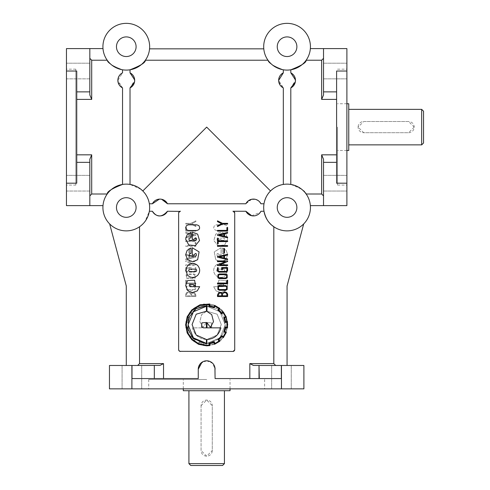 <?xml version="1.0" encoding="UTF-8"?>
<svg xmlns="http://www.w3.org/2000/svg" width="490" height="490" viewBox="0 0 490 490"><rect width="100%" height="100%" fill="white"/><g stroke="black" fill="none" stroke-linecap="round" stroke-linejoin="round"><path stroke-width="0.37" stroke-dasharray="2.45 1.84" d="M219.189 254.984A0.87 0.87 0 0 1 219.189 254.775L217.921 253.483L217.015 253.857L217.003 255.657L217.897 256.025L223.434 256.025L224.328 255.657L223.446 253.483L222.319 253.483L222.319 247.934L226.209 250.402L227.709 254.757L225.67 259.731L220.69 261.764L215.71 259.731L214.259 251.878L221.045 247.769L221.045 254.984L219.189 254.984A0.87 0.87 0 0 1 219.189 254.775L217.921 253.483L217.015 253.857L217.003 255.657L217.897 256.025L223.434 256.025L224.328 255.657L223.446 253.483L222.319 253.483L222.319 247.934L226.209 250.402L227.709 254.757L225.67 259.731L220.69 261.764L215.71 259.731L214.259 251.878L221.045 247.769L221.045 254.984L219.189 254.984M219.189 239.334A0.87 0.87 0 0 1 219.189 239.126L217.921 237.834L217.015 238.207L217.003 240.008L217.897 240.376L223.434 240.376L224.328 240.008L224.328 238.201L222.319 237.834L222.319 232.285L226.209 234.753L227.709 239.108L224.592 244.976L217.995 245.613L213.818 240.541L215.71 234.128L221.045 232.119L221.045 239.334L219.189 239.334A0.87 0.87 0 0 1 219.189 239.126L217.921 237.834L217.015 238.207L217.003 240.008L217.897 240.376L223.434 240.376L224.328 240.008L224.328 238.201L222.319 237.834L222.319 232.285L226.209 234.753L227.709 239.108L224.592 244.976L217.995 245.613L213.818 240.541L215.71 234.128L221.045 232.119L221.045 239.334L219.189 239.334M295.311 82.057L295.476 80.378L290.803 87.912L290.803 184.436C301.295 188.515 306.403 191.7 306.14 194.003C306.403 191.7 301.295 188.515 290.803 184.436L290.803 87.912L290.803 184.436A23.367 23.367 0 0 0 283.324 184.436C276.636 186.231 272.373 188.411 270.541 190.978C272.379 188.405 276.642 186.225 283.324 184.436L283.324 127.112L283.324 184.436A23.367 23.367 0 0 1 290.803 184.436M310.36 48.596A23.367 23.367 0 0 1 306.14 60.227A23.367 23.367 0 0 0 310.36 48.596L323.523 48.596L323.523 58.347L321.648 60.227L306.14 60.227C306.403 62.524 301.295 65.715 290.803 69.794L290.803 72.839L295.476 80.378A8.416 8.416 0 0 1 290.803 87.912M278.816 82.038L283.324 87.912A8.416 8.416 0 0 1 278.651 80.378L283.324 72.839L283.324 69.794A23.367 23.367 0 0 0 290.803 69.794L290.803 72.839L290.803 69.794M283.324 184.436L283.324 87.912L283.324 127.112L283.324 87.912L278.651 80.378A8.416 8.416 0 0 1 283.324 72.839L283.324 69.794C272.844 65.721 267.73 62.53 267.993 60.227C267.712 62.512 272.82 65.703 283.324 69.794L283.324 72.839M118.035 82.038L122.543 87.912A8.416 8.416 0 0 1 117.87 80.378L122.543 72.839L122.543 69.794A23.367 23.367 0 0 0 130.022 69.794A23.367 23.367 0 0 1 122.543 69.794C112.063 65.721 106.949 62.53 107.212 60.227C106.93 62.512 112.038 65.703 122.543 69.794L122.543 72.839L122.543 69.794M134.53 82.057L134.695 80.378L130.022 87.912L130.022 184.436C136.722 186.231 140.985 188.411 142.811 190.978C145.383 192.821 147.564 197.084 149.352 203.767C147.557 197.072 145.377 192.815 142.811 190.978L206.676 127.112L270.541 190.978C267.969 192.821 265.788 197.084 263.994 203.767A23.367 23.367 0 0 0 263.994 211.245A23.367 23.367 0 0 1 263.994 203.767C265.794 197.066 267.975 192.803 270.541 190.978M222.564 465.5L190.782 465.5M224.432 463.632L188.913 463.632M423.538 111.224L423.538 143.007M421.67 109.356L421.67 144.875M194.156 254.984A0.87 0.87 0 0 0 194.156 254.775L195.424 253.483L196.337 253.857L196.343 255.657L195.449 256.025L189.912 256.025L189.024 255.657L189.906 253.483L191.033 253.483L191.033 247.934L187.143 250.402L185.643 254.757L187.676 259.731L192.656 261.764L197.635 259.731L199.093 251.878L192.307 247.769L192.307 254.984L194.156 254.984M194.156 239.334A0.87 0.87 0 0 0 194.156 239.126L195.424 237.834L196.337 238.207L196.343 240.008L195.449 240.376L189.912 240.376L189.024 240.008L189.024 238.201L191.033 237.834L191.033 232.285L187.143 234.753L185.643 239.108L188.76 244.976L195.357 245.613L199.534 240.541L197.635 234.128L192.307 232.119L192.307 239.334L194.156 239.334M323.523 195.884L323.523 159.262L323.523 205.635L310.36 205.635A23.367 23.367 0 0 0 306.14 194.003L321.648 194.003L323.523 195.884L323.523 205.635L346.889 205.635L346.889 48.596L323.523 48.596L323.523 94.968L321.648 99.397L321.648 60.227M323.523 183.199L323.523 191.033L323.523 183.199M323.523 71.032L323.523 63.198L323.523 71.032M66.462 78.859L66.462 71.032L66.462 78.859L66.462 71.032L66.462 78.859L89.829 78.859L89.829 71.032L89.829 78.859L89.829 71.032L89.829 78.859L66.462 78.859M66.462 191.033L66.462 183.199L66.462 191.033L66.462 183.199L66.462 191.033L89.829 191.033L89.829 183.199L89.829 191.033L89.829 183.199L89.829 191.033L66.462 191.033M140.838 225.792L144.973 221.535L149.352 211.245L152.402 211.245L149.352 211.245A23.367 23.367 0 0 0 149.352 203.767L152.402 203.767C156.812 197.495 161.841 197.495 167.47 203.767L245.876 203.767A8.416 8.416 0 0 1 260.95 203.767L263.994 203.767M346.889 71.032L346.889 63.198L346.889 71.032L346.889 63.198L346.889 71.032L336.606 71.032L336.606 183.199L336.606 71.032L336.606 183.199L346.889 183.199L346.889 175.371L346.889 183.199M89.829 48.596L102.992 48.596A23.367 23.367 0 0 0 107.212 60.227L91.697 60.227L89.829 58.347L89.829 48.596L89.829 94.968L89.829 48.596L66.462 48.596L66.462 71.032L76.74 71.032L76.74 183.199L76.74 71.032L76.74 183.199L66.462 183.199L66.462 205.635L89.829 205.635L89.829 195.884L91.697 194.003L107.212 194.003C106.93 191.719 112.038 188.528 122.543 184.436L122.543 87.912L117.87 80.378A8.416 8.416 0 0 1 122.543 72.839M234.14 350.938L234.716 349.591A1.868 1.868 0 0 1 232.848 351.459L180.504 351.459L206.676 351.459L180.504 351.459L178.63 349.591L179.812 351.324M180.504 351.459A1.868 1.868 0 0 1 178.63 349.591L178.63 213.113L178.63 349.591L178.63 213.113L179.769 211.392M180.443 211.245A1.868 1.868 0 0 0 178.63 213.113L180.443 211.245L167.47 211.245C161.853 217.517 156.825 217.517 152.402 211.245L149.352 211.245C146.424 223.924 139.846 225.97 139.534 226.754A23.367 23.367 0 0 1 109.644 223.912L126.285 286.025L126.285 365.479L159.936 365.418M198.26 369.221L198.26 378.568L131.994 378.568L198.26 378.568L198.26 369.221A8.416 8.416 0 0 1 206.676 360.805A8.416 8.416 0 0 1 215.086 369.221L215.086 378.568L281.358 378.568L215.086 378.568L215.086 369.221L215.086 378.568L249.82 378.568L249.82 363.611L254.065 365.479L303.892 365.479L303.892 388.852L109.46 388.852L109.46 365.479L141.708 365.479L122.077 365.479L131.994 365.479L131.994 378.568L198.26 378.568L198.26 369.221L200.729 363.268L206.676 360.805L205.034 360.971M203.46 361.442L202.003 362.22M140.918 189.287L130.022 184.436L130.022 87.912L130.022 184.436A23.367 23.367 0 0 0 122.543 184.436A23.367 23.367 0 0 1 130.022 184.436M131.994 365.479L159.287 365.479L137.659 365.479L139.534 363.611L139.534 226.754A23.367 23.367 0 0 1 109.644 223.912M161.614 199.258L159.428 199.105M249.82 378.568L259.02 378.568L259.02 365.479L259.02 378.568M66.462 127.112L66.462 185.073L66.462 127.112M75.809 185.073L75.809 127.112L75.809 185.073L66.462 185.073M206.676 388.852L148.721 388.852L206.676 388.852M206.676 379.499L148.721 379.499L206.676 379.499M346.889 127.112L346.889 185.073L346.889 127.112M337.543 127.112L337.543 185.073L337.543 127.112M230.043 390.72L183.303 390.72M296.879 207.503A9.812 9.812 0 0 1 287.067 217.321A9.812 9.812 0 0 1 277.248 207.503A9.812 9.812 0 0 1 287.067 197.691A9.812 9.812 0 0 1 296.879 207.503M149.352 203.767A23.367 23.367 0 0 1 126.285 230.876A23.367 23.367 0 0 1 102.918 207.503A23.367 23.367 0 0 1 126.285 184.136A23.367 23.367 0 0 1 149.352 211.245M136.097 207.503A9.812 9.812 0 0 1 126.285 217.321A9.812 9.812 0 0 1 116.467 207.503A9.812 9.812 0 0 1 126.285 197.691A9.812 9.812 0 0 1 136.097 207.503M130.022 72.839A8.416 8.416 0 0 1 134.695 80.378L130.022 72.839L130.022 69.794C140.514 65.715 145.622 62.524 145.358 60.227A23.367 23.367 0 0 0 149.56 48.847L263.792 48.847A23.367 23.367 0 0 0 267.993 60.227L145.358 60.227A23.367 23.367 0 0 0 149.56 48.847M102.992 48.596A23.367 23.367 0 0 0 107.212 60.227M149.652 46.728A23.367 23.367 0 0 1 126.285 70.095A23.367 23.367 0 0 1 102.918 46.728A23.367 23.367 0 0 1 126.285 23.355A23.367 23.367 0 0 1 149.652 46.728M136.097 46.728A9.812 9.812 0 0 1 126.285 56.54A9.812 9.812 0 0 1 116.467 46.728A9.812 9.812 0 0 1 126.285 36.909A9.812 9.812 0 0 1 136.097 46.728M263.792 48.847A23.367 23.367 0 0 0 267.993 60.227M310.433 46.728A23.367 23.367 0 0 1 287.067 70.095A23.367 23.367 0 0 1 263.694 46.728A23.367 23.367 0 0 1 287.067 23.355A23.367 23.367 0 0 1 310.433 46.728M296.879 46.728A9.812 9.812 0 0 1 287.067 56.54A9.812 9.812 0 0 1 277.248 46.728A9.812 9.812 0 0 1 287.067 36.909A9.812 9.812 0 0 1 296.879 46.728M310.433 207.503A23.367 23.367 0 0 1 287.067 230.876A23.367 23.367 0 0 1 263.694 207.503A23.367 23.367 0 0 1 287.067 184.136A23.367 23.367 0 0 1 310.433 207.503M249.82 363.611L273.818 363.611L275.686 365.479L287.067 365.479L287.067 286.025L303.708 223.912A23.367 23.367 0 0 1 273.818 226.754C273.518 225.988 266.903 223.893 263.994 211.245L260.95 211.245A8.416 8.416 0 0 1 245.876 211.245L232.909 211.245A1.868 1.868 0 0 1 234.716 213.113L232.909 211.245L234.716 213.113L234.716 349.591L234.716 213.113L234.716 349.591L232.848 351.459M303.708 223.912A23.367 23.367 0 0 1 273.818 226.754L273.818 363.611M201.065 405.677L206.676 400.067L212.28 405.677L212.28 450.543L206.676 456.153L201.065 450.543L201.065 405.677A5.611 5.611 0 0 1 206.676 400.067A5.611 5.611 0 0 1 212.28 405.677L212.28 450.543A5.611 5.611 0 0 1 206.676 456.153A5.611 5.611 0 0 1 201.065 450.543L201.065 405.677M414.191 127.112L408.587 132.723L363.715 132.723A5.611 5.611 0 0 1 358.104 127.112L363.715 121.508L408.587 121.508L414.191 127.112A5.611 5.611 0 0 1 408.587 132.723L363.715 132.723L358.104 127.112A5.611 5.611 0 0 1 363.715 121.508L408.587 121.508A5.611 5.611 0 0 1 414.191 127.112M348.757 103.745L348.757 150.485M134.683 79.87L134.695 80.378A8.416 8.416 0 0 1 130.022 87.912M225.657 290.515L220.99 292.561L216.072 290.907L213.683 286.687L223.25 286.687L223.777 284.335L219.973 284.617L217.848 285.976L218.73 280.213L225.81 280.599L227.709 285.505L225.657 290.515L220.99 292.561L216.072 290.907L213.683 286.687L223.25 286.687L223.777 284.335L219.973 284.617L217.848 285.976L218.73 280.213L225.81 280.599L227.709 285.505L225.657 290.515M223.458 271.674C225.088 270.829 225.088 269.978 223.458 269.126L217.915 269.126C216.666 269.463 216.366 270.186 217.015 271.307L217.915 271.674L223.458 271.674C225.088 270.829 225.088 269.978 223.458 269.126L217.915 269.126C216.666 269.463 216.366 270.186 217.015 271.307L217.915 271.674L223.458 271.674M186.457 294.263L187.18 293.038L188.607 292.634L190.102 293.124L190.916 294.404L190.916 295.813L186.457 295.813L186.457 294.263L187.18 293.038L188.607 292.634L190.102 293.124L190.916 294.404L190.916 295.813L186.457 295.813L186.457 294.263M193.403 292.873L195.143 294.772L195.143 295.813L191.596 295.813L191.596 294.141L192.252 293.21L193.403 292.873L195.143 294.772L195.143 295.813L191.596 295.813L191.596 294.141L192.252 293.21L193.403 292.873M186.733 292.487L185.722 294.086L185.722 296.548L195.871 296.548L195.871 295.054L194.444 292.328L192.209 292.438L191.192 293.216L188.589 291.893L186.733 292.487L185.722 294.086L185.722 296.548L195.871 296.548L195.871 295.054L194.444 292.328L192.209 292.438L191.192 293.216L188.589 291.893L186.733 292.487M195.4 286.301L193.948 285.566L187.609 285.566L186.157 286.301L186.169 289.498L187.627 290.264L193.948 290.264L195.473 289.48L195.4 286.301L193.948 285.566L187.609 285.566L186.157 286.301L186.169 289.498L187.627 290.264L193.948 290.264L195.473 289.48L195.4 286.301M186.708 288.904L186.69 286.834L187.75 286.295L193.801 286.295L194.818 286.773L194.922 288.898L193.807 289.535L187.75 289.535L186.708 288.904L186.69 286.834L187.75 286.295L193.801 286.295L194.818 286.773L194.922 288.898L193.807 289.535L187.75 289.535L186.708 288.904M195.4 274.7L193.948 273.953L187.609 273.953L186.157 274.7L186.169 277.891L187.627 278.663L193.948 278.663L195.473 277.873L195.4 274.7L193.948 273.953L187.609 273.953L186.157 274.7L186.169 277.891L187.627 278.663L193.948 278.663L195.473 277.873L195.4 274.7M186.708 277.303L186.69 275.221L187.75 274.688L193.801 274.688L194.818 275.16L194.922 277.291L193.807 277.928L187.75 277.928L186.708 277.303L186.69 275.221L187.75 274.688L193.801 274.688L194.818 275.16L194.922 277.291L193.807 277.928L187.75 277.928L186.708 277.303M187.064 271.399L186.482 270.584L186.482 268.275L190.947 268.275L190.947 269.714L191.682 269.714L191.682 267.54L185.753 267.54L185.753 270.762L186.953 272.14L194.45 272.14L195.902 270.554L195.902 267.699L195.167 267.699L195.167 270.547L194.365 271.399L187.064 271.399L186.482 270.584L186.482 268.275L190.947 268.275L190.947 269.714L191.682 269.714L191.682 267.54L185.753 267.54L185.753 270.762L186.953 272.14L194.45 272.14L195.902 270.554L195.902 267.699L195.167 267.699L195.167 270.547L194.365 271.399L187.064 271.399M191.621 335.693L195.424 339.57L194.328 341.022A18.436 18.436 0 0 0 198.377 343.423L199.081 341.72L204.361 343.245L204.134 345.076A24.592 24.592 0 0 0 206.664 345.223L214.54 343.741L221.125 339.294L225.596 332.692L227.078 324.79L225.59 316.92L221.125 310.342L213.603 305.521L204.134 304.56L204.459 306.415L199.13 307.812L198.481 306.164A19.263 19.263 0 0 0 194.426 308.516L195.528 309.992L191.749 313.821L190.2 312.792A22.081 22.081 0 0 0 187.897 316.822L189.593 317.496L188.27 322.506L186.445 322.23L186.445 327.234L188.197 327.032L189.544 331.914L187.842 332.637L190.145 336.74L191.621 335.693L195.424 339.57L194.328 341.022A18.436 18.436 0 0 0 198.377 343.423L199.081 341.72L204.361 343.245L204.134 345.076A24.592 24.592 0 0 0 206.664 345.223L214.54 343.741L221.125 339.294L225.596 332.692L227.078 324.79L225.59 316.92L221.125 310.342L213.603 305.521L204.134 304.56L204.459 306.415L199.13 307.812L198.481 306.164A19.263 19.263 0 0 0 194.426 308.516L195.528 309.992L191.749 313.821L190.2 312.792A22.081 22.081 0 0 0 187.897 316.822L189.593 317.496L188.27 322.506L186.445 322.23L186.445 327.234L188.197 327.032L189.544 331.914L187.842 332.637L190.145 336.74L191.621 335.693M189.593 317.496L189.495 317.826L189.593 317.496M199.081 341.72L199.43 341.898L199.081 341.72M193.525 308.412L198.781 305.313L199.479 307.065A16.225 16.225 0 0 1 203.736 305.913L203.411 304.063L203.736 304.008L213.383 304.811L221.578 309.919L213.383 304.811L203.736 304.008L203.411 304.063L203.736 305.913A16.225 16.225 0 0 0 199.479 307.065L198.781 305.313L193.525 308.412L193.777 308.216L194.101 309.092L193.525 308.412M190.047 311.891L191.572 312.994A19.343 19.343 0 0 1 194.677 309.864L194.101 309.092L194.677 309.864A19.343 19.343 0 0 0 191.572 312.994L190.047 311.891M187.045 317.195L189.893 312.142L187.045 317.195L188.797 317.851L187.045 317.195M185.845 327.933L185.894 321.501L187.744 321.777A17.891 17.891 0 0 1 188.797 317.851A17.891 17.891 0 0 0 187.744 321.777L185.894 321.501L185.845 327.933L185.79 327.583L185.845 327.933L187.744 327.681L185.845 327.933M189.998 337.641L186.996 332.336L188.748 331.589A15.992 15.992 0 0 1 187.744 327.681A15.992 15.992 0 0 0 188.748 331.589L186.996 332.336L189.998 337.641A265.562 265.562 0 0 0 191.523 336.544A265.562 265.562 0 0 1 189.998 337.641M198.732 344.274L193.428 341.169L194.573 339.668A18.038 18.038 0 0 1 191.523 336.544A18.038 18.038 0 0 0 194.573 339.668L193.428 341.169L198.732 344.274L199.032 343.472L198.732 344.274M203.411 345.573L203.662 343.747L199.479 342.571L199.032 343.472L199.479 342.571L203.662 343.747L203.411 345.573L206.664 345.848L203.411 345.573M227.709 324.803L226.178 332.93L221.578 339.717L214.779 344.317L206.664 345.848L214.779 344.317L221.578 339.717L226.178 332.93L227.709 324.803M202.934 327.283L199.84 321.63L201.635 314.623L206.364 311.42L206.364 305.613L217.321 308.731L224.463 317.367L225.541 328.692L220.298 338.443L206.664 343.998L206.364 339.497C199.044 338.896 194.414 335.019 192.472 327.859L206.364 327.859L206.364 322.751L202.934 327.283L199.84 321.63L201.635 314.623L206.364 311.42L206.364 305.613L217.321 308.731L224.463 317.367L225.541 328.692L220.298 338.443L206.664 343.998L206.364 339.497C199.044 338.896 194.414 335.019 192.472 327.859L206.364 327.859L206.364 322.751L202.934 327.283M211.79 327.057L211.441 322.83L206.939 322.481L206.939 327.859L209.941 327.859L211.79 327.057L211.441 322.83L206.939 322.481L206.939 327.859L209.941 327.859L211.79 327.057M221.278 324.558L217.174 335.013L206.939 339.497L206.939 343.374L219.949 337.867L225.253 324.846L219.949 311.769L206.939 306.262L206.939 311.242L217.15 314.194L221.278 324.558L217.174 335.013L206.939 339.497L206.939 343.374L219.949 337.867L225.253 324.846L219.949 311.769L206.939 306.262L206.939 311.242L217.15 314.194L221.278 324.558M187.695 290.515L192.362 292.561L197.28 290.907L199.663 286.687L190.096 286.687L189.569 284.335L193.372 284.617L195.504 285.976L194.616 280.213L187.535 280.599L185.643 285.505L187.695 290.515M196.337 271.307L195.436 271.674L189.887 271.674C188.258 270.829 188.258 269.978 189.887 269.126L195.436 269.126M226.895 294.263L226.172 293.038L224.745 292.634L223.25 293.124L222.429 294.404L222.429 295.813L226.895 295.813L226.895 294.263M219.949 292.873L218.209 294.772L218.209 295.813L221.75 295.813L221.75 294.141L221.1 293.21L219.949 292.873M226.619 292.487L227.63 294.086L227.63 296.548L217.48 296.548L217.48 295.054L218.907 292.328L221.137 292.438L222.16 293.216L224.763 291.893L226.619 292.487M225.596 286.295L219.551 286.295L218.528 286.773L218.43 288.898L219.538 289.535L225.596 289.535L226.643 288.904L226.656 286.834M225.737 273.953L227.189 274.7L227.182 277.891L225.725 278.663L219.398 278.663L217.879 277.873L217.952 274.7L219.398 273.953M226.288 271.399L226.87 270.584L226.87 268.275L222.399 268.275L222.399 269.714L221.664 269.714L221.664 267.54L227.599 267.54L227.599 270.762L226.398 272.14L218.895 272.14L217.45 270.554L217.45 267.699L218.185 267.699L218.185 270.547L218.981 271.399L226.288 271.399M226.307 317.195L223.305 311.891L221.774 312.994A19.343 19.343 0 0 0 218.675 309.864L219.826 308.412L214.571 305.313L213.867 307.065A16.225 16.225 0 0 0 209.616 305.913L209.941 304.063L209.616 304.008L199.963 304.811L191.774 309.919L187.18 316.699L185.643 324.803L187.168 332.93L191.774 339.717L198.566 344.317L206.688 345.848L209.941 345.573L209.689 343.747L213.867 342.571L214.62 344.274L219.924 341.169L218.773 339.668A18.038 18.038 0 0 0 221.829 336.544A265.562 265.562 0 0 0 223.354 337.641L226.356 332.336L224.604 331.589A15.992 15.992 0 0 0 225.602 327.681L227.507 327.933L227.458 321.501L225.602 321.777A17.891 17.891 0 0 0 224.555 317.851L226.307 317.195L226.178 316.895M227.507 327.933L227.556 327.583M214.271 341.72L208.991 343.245L209.212 345.076A24.592 24.592 0 0 1 206.688 345.223L198.805 343.741L192.221 339.294L187.75 332.692L186.267 324.79L187.762 316.92L192.221 310.342L199.749 305.521L209.212 304.56L208.887 306.415L214.222 307.812L214.871 306.164A19.263 19.263 0 0 1 218.926 308.516L217.823 309.992L221.603 313.821L223.152 312.792A22.081 22.081 0 0 1 225.455 316.822L223.752 317.496L225.082 322.506L226.907 322.23L226.907 327.234L225.155 327.032L223.801 331.914L225.504 332.637L223.201 336.74L221.725 335.693L217.921 339.57L219.024 341.022A18.436 18.436 0 0 1 214.969 343.423L214.271 341.72L213.922 341.898M223.752 317.496L223.85 317.826M210.418 327.283L213.511 321.63L211.717 314.623L206.988 311.42L206.988 305.613L196.031 308.731L188.883 317.367L187.811 328.692L193.048 338.443L206.688 343.998L206.988 339.497C214.308 338.896 218.938 335.019 220.874 327.859L206.988 327.859L206.988 322.751L210.418 327.283M192.074 324.558L196.178 335.013L206.413 339.497L206.413 343.374L193.397 337.867L188.093 324.846L193.397 311.769L206.413 306.262L206.413 311.242L196.202 314.194L192.074 324.558M201.555 327.057L201.911 322.83L206.413 322.481L206.413 327.859L203.411 327.859L201.555 327.057M225.596 274.688L219.551 274.688L218.528 275.16L218.43 277.291L219.538 277.928L225.596 277.928L226.643 277.303L226.656 275.221M225.737 285.566L227.189 286.301L227.182 289.498L225.725 290.264L219.398 290.264L217.879 289.48L217.952 286.301L219.398 285.566M188.46 230.465L186.457 229.651L185.643 227.642L186.457 225.639L188.46 224.818L196.839 224.818L198.848 225.639C200.306 228.113 199.638 229.724 196.839 230.465M185.643 270.407L187.676 275.374C190.996 278.087 194.316 278.087 197.635 275.374C200.343 272.054 200.343 268.734 197.635 265.427C194.316 262.72 190.996 262.72 187.676 265.427M214.504 225.639C213.04 228.113 213.714 229.724 216.513 230.465L224.886 230.465L226.888 229.651L227.709 227.642L226.888 225.639L224.886 224.818L216.513 224.818L214.504 225.639C213.04 228.113 213.714 229.724 216.513 230.465L224.886 230.465L226.888 229.651L227.709 227.642L226.888 225.639L224.886 224.818L216.513 224.818L214.504 225.639M215.71 265.427C219.03 262.72 222.35 262.72 225.67 265.427L227.709 270.407L225.67 275.374C222.35 278.087 219.03 278.087 215.71 275.374C213.009 272.054 213.009 268.734 215.71 265.427C219.03 262.72 222.35 262.72 225.67 265.427L227.709 270.407L225.67 275.374C222.35 278.087 219.03 278.087 215.71 275.374C213.009 272.054 213.009 268.734 215.71 265.427M167.47 211.245A8.416 8.416 0 0 1 152.402 211.245M152.402 203.767A8.416 8.416 0 0 1 167.47 203.767M195.871 283.036L186.457 283.036L186.457 280.207L185.722 280.207L185.722 283.771L195.871 283.771L195.871 283.036L186.457 283.036L186.457 280.207L185.722 280.207L185.722 283.771L195.871 283.771L195.871 283.036M188.007 261.672L195.871 261.672L195.871 260.931L185.722 260.931L185.722 261.531L193.575 264.851L185.722 264.851L185.722 265.586L195.871 265.586L195.859 264.998L188.007 261.672L195.871 261.672L195.871 260.931L185.722 260.931L185.722 261.531L193.575 264.851L185.722 264.851L185.722 265.586L195.871 265.586L195.859 264.998L188.007 261.672M185.753 259.663L195.871 257.195L195.871 256.644L185.753 254.304L185.753 255.002L188.791 255.731L188.791 258.193L185.747 258.934L185.753 259.663L195.871 257.195L195.871 256.644L185.753 254.304L185.753 255.002L188.791 255.731L188.791 258.193L185.747 258.934L185.753 259.663M195.871 230.392L186.457 230.392L186.457 227.562L185.722 227.562L185.722 231.127L195.871 231.127L195.871 230.392L186.457 230.392L186.457 227.562L185.722 227.562L185.722 231.127L195.871 231.127L195.871 230.392M195.871 225.792L191.804 223.691L195.871 221.627L195.871 220.837L190.849 223.348L185.722 223.348L185.722 224.083L190.91 224.083L195.871 226.582L195.871 225.792L191.804 223.691L195.871 221.627L195.871 220.837L190.849 223.348L185.722 223.348L185.722 224.083L190.91 224.083L195.871 226.582L195.871 225.792M185.753 237.785L195.871 235.316L195.871 234.759L185.753 232.425L185.753 233.124L188.791 233.853L188.791 236.315L185.747 237.056L185.753 237.785L195.871 235.316L195.871 234.759L185.753 232.425L185.753 233.124L188.791 233.853L188.791 236.315L185.747 237.056L185.753 237.785M195.143 243.849L195.871 243.849L195.871 238.624L195.143 238.624L195.143 240.853L185.722 240.853L185.722 241.582L195.143 241.582L195.143 243.849L195.871 243.849L195.871 238.624L195.143 238.624L195.143 240.853L185.722 240.853L185.722 241.582L195.143 241.582L195.143 243.849M185.753 246.317L195.871 246.317L195.871 245.582L185.753 245.582L185.753 246.317L195.871 246.317L195.871 245.582L185.753 245.582L185.753 246.317M188.877 253.11L189.563 253.11L189.563 248.516L188.877 248.516L188.877 253.11L189.563 253.11L189.563 248.516L188.877 248.516L188.877 253.11M204.036 343.171L204.361 343.245L204.036 343.171M188.319 322.175L188.27 322.506L188.319 322.175M348.757 127.112L348.757 109.356L348.757 127.112M217.48 283.036L226.895 283.036L226.895 280.207L227.63 280.207L227.63 283.771L217.48 283.771L217.48 283.036M225.339 261.672L217.48 261.672L217.48 260.931L227.63 260.931L227.63 261.531L219.777 264.851L227.63 264.851L227.63 265.586L217.48 265.586L217.487 264.998L225.339 261.672M219.373 256.932L223.82 257.954L223.82 255.903L219.373 256.932M227.599 259.663L217.48 257.195L217.48 256.644L227.599 254.304L227.599 255.002L224.555 255.731L224.555 258.193L227.605 258.934L227.599 259.663M224.469 253.11L223.789 253.11L223.789 248.516L224.469 248.516L224.469 253.11M227.599 246.317L217.48 246.317L217.48 245.582L227.599 245.582L227.599 246.317M218.209 243.849L217.48 243.849L217.48 238.624L218.209 238.624L218.209 240.853L227.63 240.853L227.63 241.582L218.209 241.582L218.209 243.849M219.373 235.053L223.82 236.076L223.82 234.024L219.373 235.053M227.599 237.785L217.48 235.316L217.48 234.759L227.599 232.425L227.599 233.124L224.555 233.853L224.555 236.315L227.605 237.056L227.599 237.785M217.48 230.392L226.895 230.392L226.895 227.562L227.63 227.562L227.63 231.127L217.48 231.127L217.48 230.392M217.48 225.792L221.547 223.691L217.48 221.627L217.48 220.837L222.503 223.348L227.63 223.348L227.63 224.083L222.442 224.083L217.48 226.582L217.48 225.792M310.36 205.635A23.367 23.367 0 0 0 306.14 194.003M102.992 205.635A23.367 23.367 0 0 1 107.212 194.003A23.367 23.367 0 0 0 102.992 205.635L89.829 205.635L89.829 159.262L89.829 205.635M214.926 367.58L214.449 365.999M213.671 364.548L212.623 363.268M211.355 362.226L208.317 360.971M89.829 195.884L89.829 159.262L91.697 154.834L91.697 194.003M336.606 91.875L323.523 91.875L323.523 94.968L323.523 58.347M323.523 205.635L323.523 159.262L321.648 154.834L336.606 154.834M209.316 343.171L208.991 343.245M225.026 322.175L225.082 322.506M209.616 345.628L209.941 345.573M75.809 127.112L75.809 69.157L75.809 127.112M275.686 365.479L287.067 365.479M126.285 365.479L137.659 365.479M89.829 58.347L89.829 94.968L91.697 99.397L76.74 99.397M323.523 91.875L323.523 48.596M259.296 378.568L281.358 378.568L281.358 365.479M160.059 365.399L163.531 363.611L163.531 378.568M154.326 365.479L154.326 378.568L154.326 365.479M290.803 72.839A8.416 8.416 0 0 1 295.476 80.378L295.464 79.87M66.462 71.032L66.462 183.199M89.829 71.032L89.829 63.198L89.829 71.032M89.829 183.199L89.829 175.371L89.829 183.199M251.75 199.258L245.876 203.767L206.676 203.767L245.876 203.767C251.499 197.495 256.521 197.495 260.95 203.767M259.584 201.788L257.899 200.386M256 199.497L254.978 199.24M122.543 87.912L122.543 127.112L122.543 87.912M260.95 211.245L263.994 211.245L260.95 211.245C256.533 217.517 251.511 217.517 245.876 211.245M206.676 360.805L212.623 363.268L215.086 369.221M251.731 215.747L260.312 212.317M120.571 74.204L119.168 75.889M118.28 77.788L117.87 80.378M189.532 236.076L189.532 234.024L193.973 235.053L189.532 236.076L189.532 234.024L193.973 235.053L189.532 236.076M189.532 257.954L189.532 255.903L193.973 256.932L189.532 257.954L189.532 255.903L193.973 256.932L189.532 257.954M321.648 194.003L321.648 154.834M139.534 363.611L163.531 363.611M76.74 154.834L91.697 154.834M76.74 162.355L89.829 162.355M336.606 99.397L321.648 99.397M336.606 162.355L323.523 162.355M76.74 91.875L89.829 91.875M281.456 388.852L281.456 365.479M131.896 388.852L131.896 365.479M91.697 60.227L91.697 99.397M323.523 191.033L346.889 191.033L323.523 191.033M323.523 78.859L346.889 78.859L323.523 78.859M271.644 365.479L271.644 388.852L271.644 365.479M122.077 365.479L122.077 388.852L122.077 365.479M148.721 379.499L148.721 388.852M337.543 185.073L346.889 185.073M183.303 388.852L183.303 379.499M346.889 150.485L337.543 150.485M346.889 103.745L337.543 103.745M230.043 388.852L230.043 379.499M337.543 69.157L346.889 69.157M264.631 379.499L264.631 388.852M75.809 69.157L66.462 69.157M141.708 365.479L141.708 388.852L141.708 365.479M291.268 365.479L291.268 388.852L291.268 365.479M89.829 175.371L66.462 175.371L89.829 175.371M89.829 63.198L66.462 63.198L89.829 63.198M323.523 63.198L346.889 63.198L323.523 63.198M323.523 175.371L346.889 175.371L323.523 175.371"/><path stroke-width="0.73" d="M122.543 69.794L122.543 72.839A8.416 8.416 0 0 0 117.87 80.378L118.035 82.038M117.87 80.378A8.416 8.416 0 0 0 122.543 87.912L122.543 184.436C112.063 188.509 106.949 191.7 107.212 194.003L91.697 194.003L89.829 195.884M130.022 184.436L130.022 87.912A8.416 8.416 0 0 0 130.022 72.839L130.022 69.794C140.514 65.715 145.628 62.53 145.358 60.227L267.993 60.227M130.022 87.912L134.53 82.057M295.464 79.87L290.803 72.839L290.803 69.794A23.367 23.367 0 0 1 283.324 69.794L283.324 72.839L278.651 80.378L278.816 82.038M283.324 72.839A8.416 8.416 0 0 0 283.324 87.912L283.324 184.436M290.803 184.436L290.803 87.912A8.416 8.416 0 0 0 290.803 72.839M290.803 87.912L295.311 82.057M224.432 463.632L188.913 463.632L190.782 465.5L222.564 465.5L224.432 463.632L224.432 390.72M421.67 109.356L421.67 144.875L423.538 143.007L423.538 111.224L421.67 109.356L348.757 109.356M194.156 254.984A0.87 0.87 0 0 0 194.156 254.775L195.424 253.483L196.337 253.857L196.343 255.657L195.449 256.025L189.912 256.025L189.024 255.657L189.906 253.483L191.033 253.483L191.033 247.934L187.143 250.402L185.643 254.757L187.676 259.731L192.656 261.764L197.635 259.731L199.093 251.878L192.307 247.769L192.307 254.984L194.156 254.984M194.156 239.334A0.87 0.87 0 0 0 194.156 239.126L195.424 237.834L196.337 238.207L196.343 240.008L195.449 240.376L189.912 240.376L189.024 240.008L189.024 238.201L191.033 237.834L191.033 232.285L187.143 234.753L185.643 239.108L188.76 244.976L195.357 245.613L199.534 240.541L197.635 234.128L192.307 232.119L192.307 239.334L194.156 239.334M179.812 351.324L232.848 351.459L234.14 350.938M149.352 211.245L152.402 211.245C156.812 217.517 161.841 217.517 167.47 211.245L179.769 211.392M137.659 365.479L139.534 363.611L139.534 226.754L140.838 225.792M205.034 360.971L203.46 361.442M202.003 362.22L198.26 369.221L198.26 378.568L131.994 378.568L131.994 365.479L160.059 365.399M270.541 190.978L206.676 127.112L142.811 190.978L140.918 189.287M263.994 203.767L260.95 203.767A8.416 8.416 0 0 0 245.876 203.767L167.47 203.767L161.614 199.258M159.428 199.105L152.402 203.767L149.352 203.767M323.523 195.884L321.648 194.003L306.14 194.003M259.296 378.568L259.02 365.479L253.416 365.418L249.82 363.611L249.82 378.568M183.303 388.852L183.303 390.72L230.043 390.72L230.043 388.852M296.879 207.503A9.812 9.812 0 0 1 287.067 217.321A9.812 9.812 0 0 1 277.248 207.503A9.812 9.812 0 0 1 287.067 197.691A9.812 9.812 0 0 1 296.879 207.503M149.652 207.503A23.367 23.367 0 0 1 126.285 230.876A23.367 23.367 0 0 1 102.918 207.503A23.367 23.367 0 0 1 126.285 184.136A23.367 23.367 0 0 1 149.652 207.503M136.097 207.503A9.812 9.812 0 0 1 126.285 217.321A9.812 9.812 0 0 1 116.467 207.503A9.812 9.812 0 0 1 126.285 197.691A9.812 9.812 0 0 1 136.097 207.503M149.652 46.728A23.367 23.367 0 0 1 126.285 70.095A23.367 23.367 0 0 1 102.918 46.728A23.367 23.367 0 0 1 126.285 23.355A23.367 23.367 0 0 1 149.652 46.728M136.097 46.728A9.812 9.812 0 0 1 126.285 56.54A9.812 9.812 0 0 1 116.467 46.728A9.812 9.812 0 0 1 126.285 36.909A9.812 9.812 0 0 1 136.097 46.728M290.803 69.794C301.295 65.715 306.403 62.53 306.14 60.227L321.648 60.227L323.523 58.347M310.433 46.728A23.367 23.367 0 0 1 287.067 70.095A23.367 23.367 0 0 1 263.694 46.728A23.367 23.367 0 0 1 287.067 23.355A23.367 23.367 0 0 1 310.433 46.728M296.879 46.728A9.812 9.812 0 0 1 287.067 56.54A9.812 9.812 0 0 1 277.248 46.728A9.812 9.812 0 0 1 287.067 36.909A9.812 9.812 0 0 1 296.879 46.728M310.433 207.503A23.367 23.367 0 0 1 287.067 230.876A23.367 23.367 0 0 1 263.694 207.503A23.367 23.367 0 0 1 287.067 184.136A23.367 23.367 0 0 1 310.433 207.503M232.848 351.459A1.868 1.868 0 0 0 234.716 349.591L234.716 213.113A1.868 1.868 0 0 0 232.909 211.245L245.876 211.245A8.416 8.416 0 0 0 260.95 211.245L263.994 211.245C266.921 223.918 273.518 225.982 273.818 226.754L273.818 363.611L275.686 365.479M346.889 150.485L348.757 150.485L348.757 103.745L346.889 103.745M221.578 309.919L226.166 316.699L227.709 324.803L226.166 316.699L221.578 309.919M187.695 290.515L192.362 292.561L197.28 290.907L199.663 286.687L190.096 286.687L189.569 284.335L193.372 284.617L195.504 285.976L194.616 280.213L187.535 280.599L185.643 285.505L187.695 290.515M189.887 271.674C188.258 270.829 188.258 269.978 189.887 269.126L195.436 269.126C196.686 269.463 196.986 270.186 196.337 271.307L195.436 271.674L189.887 271.674M226.895 294.263L226.172 293.038L224.745 292.634L223.25 293.124L222.429 294.404L222.429 295.813L226.895 295.813L226.895 294.263M219.949 292.873L218.209 294.772L218.209 295.813L221.75 295.813L221.75 294.141L221.1 293.21L219.949 292.873M226.619 292.487L227.63 294.086L227.63 296.548L217.48 296.548L217.48 295.054L218.907 292.328L221.137 292.438L222.16 293.216L224.763 291.893L226.619 292.487M226.643 288.904L226.656 286.834L225.596 286.295L219.551 286.295L218.528 286.773L218.43 288.898L219.538 289.535L225.596 289.535L226.643 288.904M217.952 274.7L219.398 273.953L225.737 273.953L227.189 274.7L227.182 277.891L225.725 278.663L219.398 278.663L217.879 277.873L217.952 274.7M226.288 271.399L226.87 270.584L226.87 268.275L222.399 268.275L222.399 269.714L221.664 269.714L221.664 267.54L227.599 267.54L227.599 270.762L226.398 272.14L218.895 272.14L217.45 270.554L217.45 267.699L218.185 267.699L218.185 270.547L218.981 271.399L226.288 271.399M226.307 317.195L223.305 311.891L221.774 312.994A19.343 19.343 0 0 0 218.675 309.864L219.826 308.412L214.571 305.313L213.867 307.065A16.225 16.225 0 0 0 209.616 305.913L209.941 304.063L209.616 304.008L199.963 304.811L191.774 309.919L187.18 316.699L185.643 324.803L187.168 332.93L191.774 339.717L198.566 344.317L206.688 345.848L209.941 345.573L209.689 343.747L213.867 342.571L214.62 344.274L219.924 341.169L218.773 339.668A18.038 18.038 0 0 0 221.829 336.544A265.562 265.562 0 0 0 223.354 337.641L226.356 332.336L224.604 331.589A15.992 15.992 0 0 0 225.602 327.681L227.507 327.933L227.458 321.501L225.602 321.777A17.891 17.891 0 0 0 224.555 317.851L226.307 317.195L226.178 316.895M227.507 327.933L227.556 327.583M214.271 341.72L208.991 343.245L209.212 345.076A24.592 24.592 0 0 1 206.688 345.223L198.805 343.741L192.221 339.294L187.75 332.692L186.267 324.79L187.762 316.92L192.221 310.342L199.749 305.521L209.212 304.56L208.887 306.415L214.222 307.812L214.871 306.164A19.263 19.263 0 0 1 218.926 308.516L217.823 309.992L221.603 313.821L223.152 312.792A22.081 22.081 0 0 1 225.455 316.822L223.752 317.496L225.082 322.506L226.907 322.23L226.907 327.234L225.155 327.032L223.801 331.914L225.504 332.637L223.201 336.74L221.725 335.693L217.921 339.57L219.024 341.022A18.436 18.436 0 0 1 214.969 343.423L214.271 341.72L213.922 341.898M223.752 317.496L223.85 317.826M210.418 327.283L213.511 321.63L211.717 314.623L206.988 311.42L206.988 305.613L196.031 308.731L188.883 317.367L187.811 328.692L193.048 338.443L206.688 343.998L206.988 339.497C214.308 338.896 218.938 335.019 220.874 327.859L206.988 327.859L206.988 322.751L210.418 327.283M192.074 324.558L196.178 335.013L206.413 339.497L206.413 343.374L193.397 337.867L188.093 324.846L193.397 311.769L206.413 306.262L206.413 311.242L196.202 314.194L192.074 324.558M201.555 327.057L201.911 322.83L206.413 322.481L206.413 327.859L203.411 327.859L201.555 327.057M226.643 277.303L226.656 275.221L225.596 274.688L219.551 274.688L218.528 275.16L218.43 277.291L219.538 277.928L225.596 277.928L226.643 277.303M217.952 286.301L219.398 285.566L225.737 285.566L227.189 286.301L227.182 289.498L225.725 290.264L219.398 290.264L217.879 289.48L217.952 286.301M198.848 225.639C200.306 228.113 199.638 229.724 196.839 230.465L188.46 230.465L186.457 229.651L185.643 227.642L186.457 225.639L188.46 224.818L196.839 224.818L198.848 225.639M197.635 265.427C194.316 262.72 190.996 262.72 187.676 265.427L185.643 270.407L187.676 275.374C190.996 278.087 194.316 278.087 197.635 275.374C200.343 272.054 200.343 268.734 197.635 265.427M180.443 211.245A1.868 1.868 0 0 0 178.63 213.113L178.63 349.591A1.868 1.868 0 0 0 180.504 351.459M187.676 265.427L185.643 270.407M196.839 230.465L188.46 230.465M219.398 285.566L225.737 285.566M226.895 283.036L226.895 280.207L227.63 280.207L227.63 283.771L217.48 283.771L217.48 283.036L226.895 283.036M226.656 275.221L225.596 274.688M217.48 261.672L217.48 260.931L227.63 260.931L227.63 261.531L219.777 264.851L227.63 264.851L227.63 265.586L217.48 265.586L217.487 264.998L225.339 261.672L217.48 261.672M217.48 257.195L217.48 256.644L227.599 254.304L227.599 255.002L224.555 255.731L224.555 258.193L227.605 258.934L227.599 259.663L217.48 257.195M223.82 255.903L219.373 256.932L223.82 257.954L223.82 255.903M223.789 253.11L223.789 248.516L224.469 248.516L224.469 253.11L223.789 253.11M217.48 246.317L217.48 245.582L227.599 245.582L227.599 246.317L217.48 246.317M217.48 243.849L217.48 238.624L218.209 238.624L218.209 240.853L227.63 240.853L227.63 241.582L218.209 241.582L218.209 243.849L217.48 243.849M217.48 235.316L217.48 234.759L227.599 232.425L227.599 233.124L224.555 233.853L224.555 236.315L227.605 237.056L227.599 237.785L217.48 235.316M223.82 234.024L219.373 235.053L223.82 236.076L223.82 234.024M226.895 230.392L226.895 227.562L227.63 227.562L227.63 231.127L217.48 231.127L217.48 230.392L226.895 230.392M221.547 223.691L217.48 221.627L217.48 220.837L222.503 223.348L227.63 223.348L227.63 224.083L222.442 224.083L217.48 226.582L217.48 225.792L221.547 223.691M209.616 345.628L209.941 345.573M209.316 343.171L208.991 343.245M225.026 322.175L225.082 322.506M163.531 378.568L163.531 363.611L159.936 365.418M109.644 223.912L126.285 286.025L126.285 365.479M259.02 378.568L259.02 365.479L281.358 365.479L281.358 378.568L215.086 378.568L214.926 367.58M214.449 365.999L213.671 364.548M212.623 363.268L211.355 362.226M208.317 360.971L206.774 360.805M215.086 369.221A8.416 8.416 0 0 0 206.676 360.805A8.416 8.416 0 0 0 198.26 369.221M149.56 48.847L263.792 48.847M89.829 58.347L91.697 60.227L107.212 60.227M102.992 205.635L66.462 205.635L66.462 48.596L102.992 48.596M76.74 91.875L89.829 91.875L89.829 94.968L91.697 99.397L91.697 60.227M310.36 48.596L346.889 48.596L346.889 205.635L310.36 205.635M336.606 154.834L321.648 154.834L323.523 159.262L323.523 205.635M323.523 48.596L323.523 94.968L321.648 99.397L336.606 99.397M287.067 365.479L287.067 286.025L303.708 223.912M89.829 205.635L89.829 159.262L91.697 154.834L76.74 154.834M66.462 183.199L76.74 183.199L76.74 71.032L66.462 71.032M89.829 91.875L89.829 48.596M346.889 183.199L336.606 183.199L336.606 71.032L346.889 71.032M154.326 365.479L154.326 378.568L154.326 365.479M281.456 388.852L281.456 365.479L303.892 365.479L303.892 388.852L109.46 388.852L109.46 365.479L131.994 365.479M260.95 203.767L259.584 201.788M257.899 200.386L256 199.497M254.978 199.24L251.75 199.258M167.47 203.767A8.416 8.416 0 0 0 152.402 203.767M152.402 211.245A8.416 8.416 0 0 0 167.47 211.245M219.398 273.953L225.737 273.953M134.683 79.87L130.022 72.839M245.876 211.245L251.731 215.747M260.312 212.317L260.95 211.245M122.543 72.839L120.571 74.204M119.168 75.889L118.28 77.788M226.656 286.834L225.596 286.295M195.436 269.126C196.686 269.463 196.986 270.186 196.337 271.307M91.697 194.003L91.697 154.834M163.531 363.611L139.534 363.611M321.648 154.834L321.648 194.003M76.74 99.397L91.697 99.397M336.606 162.355L323.523 162.355M336.606 91.875L323.523 91.875M321.648 60.227L321.648 99.397M76.74 162.355L89.829 162.355M131.896 388.852L131.896 365.479M273.818 363.611L249.82 363.611M188.913 463.632L188.913 390.72M421.67 144.875L348.757 144.875"/></g></svg>
